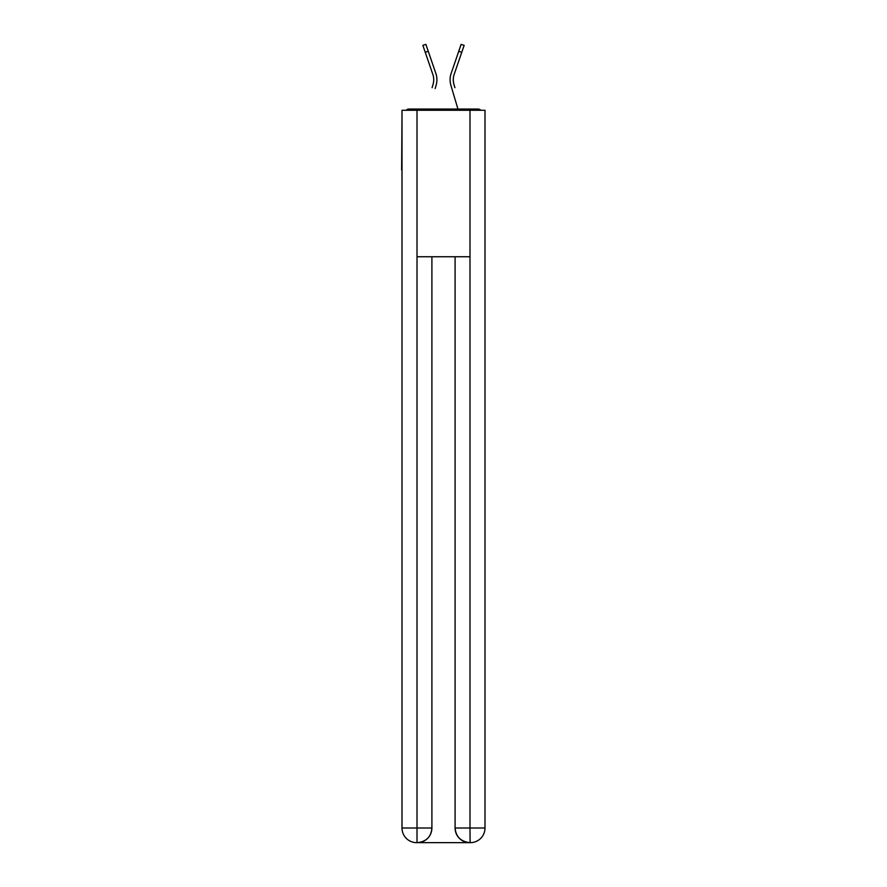 <?xml version="1.0" encoding="UTF-8"?>
<svg xmlns="http://www.w3.org/2000/svg" width="887" height="887" viewBox="0 0 887 887"><rect width="100%" height="100%" fill="white"/><g stroke="black" fill="none" stroke-linecap="round" stroke-linejoin="round"><path stroke-width="1.33" d="M485.001 116.607L485.001 221.34M401.999 170.071L401.999 221.34M401.634 170.071L401.999 116.607M480.776 110.265A3.659 3.659 0 0 0 478.049 109.046L408.951 109.046A3.659 3.659 0 0 0 406.224 110.265M478.049 109.046L462.537 109.046M424.463 109.046L408.951 109.046M433.543 82.247L433.056 84.398L433.543 82.247M428.255 51.28L425.25 52.311L422.866 45.381L425.871 44.35L435.85 73.41A19.525 19.525 0 0 1 436.105 85.296L435.129 88.578M432.091 87.68L433.056 84.398A16.354 16.354 0 0 0 432.845 74.441A16.354 16.354 0 0 1 433.732 79.752M453.457 82.247L453.944 84.398L453.457 82.247M450.895 85.296L457.936 109.046L450.895 85.296A19.525 19.525 0 0 1 451.15 73.41L461.129 44.35L464.134 45.381L454.155 74.441A16.354 16.354 0 0 0 453.944 84.398L454.909 87.68M416.646 842.65A14.647 14.647 0 0 1 401.999 828.003L431.902 828.003L431.902 256.742L431.902 828.003A14.647 14.647 0 0 1 417.256 842.65L416.646 842.65A14.647 14.647 0 0 1 401.999 828.003L401.999 110.265L417.012 110.265L417.012 256.742L469.988 256.742L469.988 110.265L417.012 110.265M469.988 110.265L485.001 110.265L485.001 828.003A14.647 14.647 0 0 1 470.354 842.65L469.744 842.65A14.647 14.647 0 0 1 455.098 828.003L455.098 256.742L455.098 828.003C455.84 836.641 460.719 841.519 469.744 842.65L417.256 842.65C426.314 841.708 431.193 836.818 431.902 828.003M455.098 828.003L469.988 828.003L470.099 842.65M417.012 256.742L417.012 842.65M454.155 74.441A16.354 16.354 0 0 0 453.268 79.752A16.354 16.354 0 0 1 454.155 74.441A16.354 16.354 0 0 0 453.268 79.752A16.354 16.354 0 0 1 454.155 74.441A16.354 16.354 0 0 0 453.268 79.752A16.354 16.354 0 0 1 454.155 74.441A16.354 16.354 0 0 0 453.268 79.752A16.354 16.354 0 0 1 454.155 74.441A16.354 16.354 0 0 0 453.268 79.752A16.354 16.354 0 0 1 454.155 74.441A16.354 16.354 0 0 0 453.268 79.752A16.354 16.354 0 0 1 454.155 74.441A16.354 16.354 0 0 0 453.268 79.752M435.85 73.41L432.457 63.509M425.25 52.311L432.845 74.441M451.15 73.41L454.543 63.509M469.988 256.742L469.988 828.003L485.001 828.003M461.75 52.311L458.745 51.28"/></g></svg>
